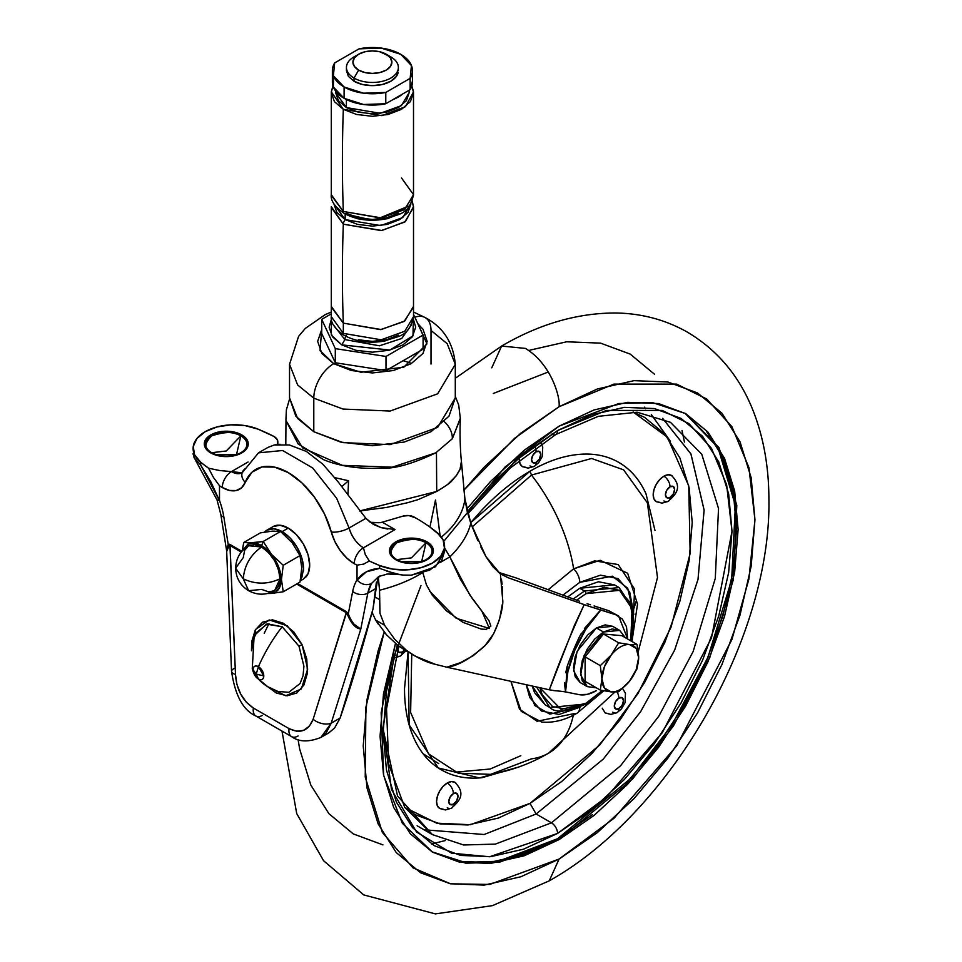<?xml version="1.0" encoding="UTF-8"?>
<svg xmlns="http://www.w3.org/2000/svg" width="962" height="962" viewBox="0 0 962 962"><rect width="100%" height="100%" fill="white"/><g stroke="black" fill="none" stroke-linecap="round" stroke-linejoin="round"><path stroke-width="1.44" d="M629.449 681.324L629.473 681.288A25.974 14.995 -60 0 1 620.298 689.429L618.662 691.762L629.473 681.288L637.024 668.915L638.66 657.575M596.428 627.933L577.104 651.298L573.641 670.803L580.194 682.551L575.216 676.827L573.472 667.688L575.216 656.541L580.194 645.069L587.638 635.028L596.428 627.933L605.206 624.879L612.662 626.322L596.428 627.933L603.463 631.998L596.428 627.933M596.308 687.818L587.229 686.615L580.675 674.867L584.138 655.362L603.463 631.998L612.253 628.944L619.696 630.387L625.276 637.65L619.696 630.387L603.463 631.998L594.684 639.093L587.229 649.134L582.263 660.605L580.507 671.753L582.263 680.892L587.229 686.615L596.308 687.818M638.66 657.683L637.024 644.432L621.825 635.666L637.024 644.432L629.473 644.552L618.662 642.796L603.463 634.018L585.1 656.866L585.1 681.349L600.3 690.115L585.1 681.349L585.1 656.866L600.3 665.632L585.1 656.866L603.463 634.018L618.662 642.796L611.11 655.158L600.3 665.632L601.935 678.823L600.3 690.115L611.11 691.882L618.662 691.762L620.298 689.429A25.974 14.995 -60 0 1 611.11 691.882L618.662 691.762M621.825 635.666L603.463 634.018L621.825 635.666M637.024 644.432L629.473 644.552L618.662 642.796L611.11 655.158A25.974 14.995 -60 0 1 620.298 647.017A25.974 14.995 -60 0 1 629.473 644.552A25.974 14.995 -60 0 1 638.66 657.623A25.974 14.995 -60 0 1 629.473 681.288L637.024 668.915M611.11 691.882A25.974 14.995 -60 0 1 601.935 678.823L600.3 690.115L611.11 691.882A25.974 14.995 120 0 0 620.298 689.429A25.974 14.995 120 0 0 629.473 681.288L636.195 669.636L638.66 657.623L636.195 648.436L629.473 644.552A25.974 14.995 120 0 0 620.298 647.017A25.974 14.995 120 0 0 611.11 655.158L600.3 665.632L601.935 678.823A25.974 14.995 -60 0 1 611.11 655.158L604.389 666.798L601.935 678.823L604.389 687.998L611.11 691.882M436.459 452.417L436.712 491.462L436.459 452.417L435.834 452.813C412.854 463.744 394.865 468.879 381.866 468.205C359.187 469.143 339.839 466.342 323.833 459.788L298.16 443.963L285.979 420.562L302.609 447.883L342.352 465.343L392.207 467.195L435.834 452.813L452.332 438.732A21.645 16.041 -141.3 0 0 444.324 421.681A21.645 16.041 38.7 0 1 452.332 438.732L460.329 418.53M460.341 418.133L452.332 438.732M447.943 484.151L455.916 476.19L460.437 468.554L461.411 461.339L459.932 469.721L456.529 475.348C449.831 482.395 454.858 480.291 436.712 491.462L359.535 510.99L386.652 507.419L407.599 502.717L418.169 499.591L436.712 491.462M455.291 396.368L458.706 405.05L460.341 418.482C460.317 421.633 459.379 434.668 460.99 456.974L461.58 462.95M289.55 399.074L286.375 409.896L285.918 419.793M334.848 477.645L348.569 480.76L347.955 494.528L348.569 480.76L341.69 486.64L348.569 480.76M584.379 628.607L599.687 611.062A82.239 47.475 -60 0 0 565.524 691.906L578.883 694.6A44.36 25.613 -60 0 0 596.428 690.656L587.253 694.372L578.883 694.6L565.524 691.906L567.905 671.584L574.819 650.18L585.702 629.449L600.913 609.932L615.74 614.742L622.354 619.083L626.502 626.791L627.705 639.057L618.602 616.017L608.693 610.678L614.117 613.804M618.602 616.017L608.693 610.678L594.095 605.94L608.693 610.678L615.74 614.742L588.864 606.24L507.972 577.681L500.384 573.869L492.917 566.75L486.014 556.721L480.76 546.837M501.406 579.124L502.14 584.199M502.38 586.592L502.513 601.863M502.308 604.389L499.518 619.54L493.638 633.778L484.62 646.127L473.16 655.723L460.389 662.662L446.825 667.195L549.338 689.802L574.362 625.48L584.199 604.629C570.43 634.884 558.802 663.275 549.338 689.802L555.543 690.812M429.942 527.092L440.055 535.377L435.497 500.012L429.942 527.092M441.378 537.024A86.556 57.912 -9.5 0 0 464.911 498.797L462.421 472.294M462.205 469.721L462.025 467.76M461.411 461.387L461.495 462.205M444.588 547.979L449.855 556.902A86.556 50.18 -23.8 0 0 470.779 523.16L467.111 511.087L464.911 498.797A86.556 57.912 170.5 0 1 446.765 532.311M421.885 573.087A86.556 40.212 168.7 0 1 379.533 590.247L378.355 577.501L379.533 590.247A86.556 40.212 -11.3 0 0 418.217 575.252M379.954 613.191L379.533 590.247L379.99 613.335L384.559 625.228L394.576 639.081L406.421 650.288C417.027 657.84 426.647 662.505 435.281 664.309L446.825 667.195C457.84 666.065 470.923 658.501 486.087 644.504C497.294 633.273 503.992 606.144 502.645 599.518L500.384 573.869L486.014 556.721L470.779 523.16A86.556 50.18 156.2 0 1 449.855 556.902L469.889 595.069L481.77 610.942L489.442 628.475L456.12 618.229L429.701 591.221M477.837 540.692L470.779 523.16L464.911 498.797L463.888 489.165M563.203 691.522L565.524 691.906L564.429 682.852M565.716 672.739L566.871 667.965C565.993 667.868 578.715 636.555 581.409 633.441M553.282 690.512L560.99 691.281M561.279 691.305L565.391 691.882L567.291 666.401M580.976 634.198L600.913 609.932M444.3 547.474L449.855 556.902L440.307 562.409L449.855 556.902L460.305 579.172L472.462 598.785L488.924 620.538L490.873 626.142L486.195 629.352L481.144 629.064L462.854 622.282L446.464 610.858L432.142 594.985L426.419 584.824L422.799 572.522M462.722 475.901L461.628 463.48M379.281 599.446L375.06 597.005L379.281 599.446M372.102 612.385L375.661 620.081L384.559 625.228L375.661 620.081L386.7 635.004L397.823 645.334L413.816 655.362M435.281 664.309L415.055 656.072L406.421 650.3L394.576 639.081L384.559 625.228M498.388 572.294L507.972 577.681L500.384 573.869M549.338 689.802L446.825 667.195M587.06 603.727L590.464 604.773M579.533 601.238L516.305 578.006L498.941 572.462L507.972 577.681L584.199 604.629M592.941 607.503L598.172 609.042M375.661 620.081L378.463 624.422M384.74 632.755L385.846 634.042M399.47 646.572L408.056 652.044L404.521 688.551C404.521 707.767 407.696 724.422 414.069 738.491C420.442 752.573 429.509 763.01 441.269 769.804C453.042 776.599 466.618 779.232 481.986 777.705L518.314 767.147M403.174 360.678L411.592 363.408M398.232 69.048L396.392 76.383L390.764 81.241L382.347 84.5L372.402 85.642L362.47 84.5L354.04 81.241L354.04 78.066L358.634 70.118A19.48 11.243 180 0 1 358.634 54.209A19.48 11.243 180 0 1 386.171 54.209A19.48 11.243 180 0 1 386.171 70.118A19.48 11.243 180 0 1 358.634 70.118L354.04 78.066A25.974 14.995 0 0 0 390.764 78.066A25.974 14.995 0 0 0 390.764 56.866L379.858 51.78L372.402 50.914L364.947 51.78L358.634 54.209L354.413 57.864L352.922 62.157L354.413 66.462L358.634 70.118L364.947 72.547L372.402 73.413L379.858 72.547L386.171 70.118L390.404 66.462L391.883 62.157L390.404 57.864L386.171 54.209L390.764 56.866A25.974 14.995 180 0 1 398.136 69.48A25.974 14.995 180 0 1 380.699 81.674A25.974 14.995 180 0 1 354.04 78.066L354.04 81.241A25.974 14.995 0 0 0 380.699 84.848A25.974 14.995 0 0 0 398.136 72.655M332.371 82.071A40.031 23.112 0 0 0 344.095 98.292L344.095 86.989A40.031 23.112 180 0 1 332.371 70.755A40.031 23.112 180 0 1 334.668 62.927L359.03 48.858A40.031 23.112 180 0 1 412.397 69.577A40.031 23.112 180 0 1 410.137 78.367L385.774 92.436A40.031 23.112 180 0 1 344.095 86.989L344.095 98.292L363.576 104.497L385.774 103.74L393.097 99.519A36.784 21.236 0 0 0 402.825 93.903A36.784 21.236 180 0 1 393.097 99.519L402.825 93.903L385.774 103.74L385.774 92.436L385.774 103.74A40.031 23.112 0 0 1 344.095 98.292L333.357 87.049L333.586 76.287M333.525 325.072L344.865 339.574L341.799 344.877L331.301 335.017L331.469 319.083L329.124 327.2L332.419 336.76L341.799 344.877L344.865 339.574L379.461 345.791L401.731 338.468L411.279 325.072L401.731 338.468L379.461 345.791L344.865 339.574A4.329 2.501 -60 0 1 345.911 336.291A4.329 2.501 120 0 0 344.865 339.574L333.525 325.072M413.504 206.686L405.447 221.537L381.854 230.507L343.326 224.194A1414.477 816.654 120 0 0 343.326 323.136L381.192 329.545L404.774 320.983L413.516 306.349L413.516 316.606L404.774 331.241L381.192 339.79L343.326 333.381A4.329 2.501 120 0 0 344.228 335.365A4.329 2.501 -60 0 1 343.326 333.381L381.192 339.79L404.774 331.241L413.516 316.606C408.658 337.698 398.845 335.437 384.92 340.993C369.697 343.602 356.132 341.738 344.228 335.365C334.776 328.751 330.459 322.498 331.289 316.606L343.326 333.381L343.326 323.136L343.326 333.381L331.289 316.606L331.289 306.349L343.326 323.136L380.543 329.617L404.1 321.476L413.504 307.07L413.516 206.902M331.289 207.407L343.326 224.194A4.329 2.501 -60 0 1 345.346 219.697A4.329 2.501 120 0 0 343.326 224.194L381.192 230.591L404.774 222.042L413.516 207.407L412.277 201.046M408.357 206.205L373.749 220.442L345.166 213.937L357.66 218.759L372.402 220.454L387.145 218.759L399.639 213.937M345.166 213.973L345.166 219.601L380.639 225.601L402.729 217.58L410.918 203.872L407.996 212.386L399.639 219.601L387.145 224.423L372.402 226.106L357.66 224.423L345.166 219.601L345.166 213.973M401.479 177.898L413.516 194.685L404.774 209.319L381.192 217.869L343.326 211.472A4.329 2.501 120 0 0 344.228 213.456A4.329 2.501 -60 0 1 343.326 211.472L380.567 217.953L404.124 209.788L413.504 195.382L413.504 91.967M411.868 85.907L413.504 91.859L405.423 106.698L381.842 115.656L343.326 109.343A1506.829 869.973 120 0 0 343.326 211.472A1506.829 869.973 -60 0 1 343.326 109.343L334.415 101.635L331.289 92.556L332.948 85.871L331.301 91.859L343.326 109.343L356.674 114.49L372.402 116.294L388.143 114.49L401.479 109.343L410.389 101.635L413.516 92.556L411.88 85.895M335.618 91.101L335.618 92.556L346.392 107.576L346.392 99.531L346.392 107.576L380.267 113.3L401.37 105.652L409.187 92.556L409.187 90.224M431.012 364.045L431.012 330.471L447.198 343.687L455.291 364.309L437.662 393.807L390.127 411.051L343.025 409.054L313.792 398.148L313.792 431.722L343.025 442.628L390.127 444.624L437.662 427.381L455.291 397.883L448.977 416.197L431.012 431.722L404.124 442.087L372.402 445.731L340.68 442.087L313.792 431.722L313.792 398.148L343.025 409.054L390.127 411.051L437.662 393.807L455.291 364.309L455.291 397.883M417.821 323.689L426.972 343.879L403.751 367.256L360.93 372.246L333.694 363.684A28.126 16.246 120 0 0 313.792 398.148A28.126 16.246 -60 0 1 333.694 363.684L321.825 353.439L317.652 341.342L321.825 329.244M455.291 364.309C453.33 342.785 443.302 327.212 425.18 317.592A28.126 16.246 120 0 0 414.826 317.244A28.126 16.246 -60 0 1 425.18 317.592A28.126 16.246 -60 0 1 431.012 330.471M289.526 397.883L295.827 416.197L313.792 431.722L297.619 418.506L289.526 397.883L289.526 364.309L297.619 384.932L313.792 398.148L297.619 384.932L289.526 364.309L298.605 336.315L305.279 328.427L325.06 314.718L331.289 312.001M417.809 323.665L422.991 329.244L427.152 341.342L422.991 353.439L411.123 363.684L393.362 370.538L372.402 372.943L351.455 370.538L333.694 363.684L320.045 350.577L321.717 329.389M321.717 333.501L335.293 362.758L385.99 370.598L423.088 349.182L423.088 335.041L385.99 356.469L335.293 348.629L335.293 362.758L385.99 370.598L385.99 356.469L385.99 370.598L423.088 349.182L423.088 335.041L413.516 314.418L423.088 335.041L385.99 356.469L335.293 348.629L321.717 319.36L331.289 313.84L321.717 319.36L321.717 333.501L321.717 319.36L335.293 348.629L335.293 362.758L321.717 333.501M413.335 319.083L415.68 327.2L412.385 336.76L403.006 344.877L388.973 350.288L372.402 352.188L355.844 350.288L341.799 344.877L389.875 350.06L413.011 335.846L413.299 319.035M335.618 92.556L338.42 100.685L346.392 107.576L358.321 112.181L372.402 113.793L386.483 112.181L398.412 107.576L406.397 100.685L409.187 92.556M331.301 91.967L331.301 195.382L343.326 211.472L331.289 194.685C330.459 200.577 334.776 206.842 344.228 213.456A4.329 2.501 -60 0 0 346.392 213.239L358.321 217.845L372.402 219.456L386.483 217.845L398.412 213.239M333.886 203.872L345.166 219.601L336.82 212.386L333.886 203.788M331.301 206.902L331.301 307.07L343.326 323.136A1414.477 816.654 -60 0 1 343.326 224.194L331.301 206.686M346.392 335.149A4.329 2.501 -60 0 1 344.228 335.365M358.321 339.754L372.402 341.378L386.483 339.754L398.412 335.149M412.433 81.133L410.137 89.67L402.825 93.903L410.137 89.67L410.137 78.367L410.137 89.67A40.031 23.112 0 0 0 412.397 80.88M334.668 62.927L333.357 75.745L344.095 86.989L363.576 93.194L385.774 92.436L410.137 78.367L411.447 65.548L400.709 54.305L381.229 48.1L359.03 48.858L334.668 62.927M354.04 81.241L348.412 76.383L346.44 70.647L346.44 67.46M358.634 54.209L354.04 56.866A25.974 14.995 0 0 0 354.04 78.066A25.974 14.995 180 0 1 346.669 65.452M536.135 462.373A6.494 3.752 -60 0 1 531.541 459.728A6.494 3.752 -60 0 1 536.135 451.767A8.658 5.002 -120 0 0 535.317 447.775A8.658 5.002 60 0 1 536.135 451.767L539.381 451.455L540.728 454.425L539.381 458.946L536.135 462.373L532.888 462.698L531.541 459.728L532.888 455.194L536.135 451.767A6.494 3.752 -60 0 1 540.728 454.425A6.494 3.752 -60 0 1 536.135 462.373A8.658 5.002 60 0 1 534.343 466.342A8.658 5.002 -120 0 0 536.135 462.373M519.769 455.856A15.151 8.742 120 0 0 521.488 465.957M404.533 649.987L402.248 651.995A8.658 5.002 60 0 1 400.457 655.964A8.658 5.002 -120 0 0 402.248 651.995A6.494 3.752 -60 0 1 397.691 649.927M443.169 809.174L439.694 808.501L437.373 805.831L436.556 801.562L437.373 796.368L439.694 791.004L443.169 786.327L447.27 783.02A8.658 5.002 60 0 1 453.391 793.614A6.494 3.752 -60 0 1 457.984 796.271A6.494 3.752 -60 0 1 453.391 804.22L450.144 804.545L448.797 801.562L450.144 797.041L453.391 793.614L456.637 793.289L457.984 796.271L456.637 800.793L453.391 804.22A8.658 5.002 60 0 1 451.599 808.176A8.658 5.002 -120 0 0 453.391 804.22A6.494 3.752 -60 0 1 448.797 801.562A6.494 3.752 -60 0 1 453.391 793.614A8.658 5.002 -120 0 0 447.27 783.02A15.151 8.742 120 0 0 437.674 795.43A15.151 8.742 120 0 0 438.744 807.791M618.879 708.669A6.494 3.752 -60 0 1 614.297 706.024A6.494 3.752 -60 0 1 618.879 698.063A8.658 5.002 -120 0 0 617.039 691.955A8.658 5.002 60 0 1 618.879 698.063L622.125 697.751L623.472 700.721L622.125 705.242L618.879 708.669L615.632 708.994L614.297 706.024L615.632 701.49L618.879 698.063A6.494 3.752 -60 0 1 623.472 700.721A6.494 3.752 -60 0 1 618.879 708.669A8.658 5.002 60 0 1 617.087 712.638A8.658 5.002 -120 0 0 618.879 708.669M659.8 502.356L656.324 501.683L654.004 499.013L653.186 494.745L654.004 489.55L656.324 484.187L659.8 479.509L663.9 476.202A8.658 5.002 60 0 1 670.021 486.796A6.494 3.752 -60 0 1 674.615 489.454A6.494 3.752 -60 0 1 670.021 497.402L666.774 497.715L665.427 494.745L666.774 490.223L670.021 486.796L673.268 486.471L674.615 489.454L673.268 493.975L670.021 497.402A8.658 5.002 60 0 1 668.229 501.358A8.658 5.002 -120 0 0 670.021 497.402A6.494 3.752 -60 0 1 665.427 494.745A6.494 3.752 -60 0 1 670.021 486.796A8.658 5.002 -120 0 0 663.9 476.202A15.151 8.742 120 0 0 654.304 488.612A15.151 8.742 120 0 0 655.375 500.974M420.983 585.533L394.107 656.012L383.165 727.969L391.498 789.561L416.546 831.986L451.587 853.186L489.598 856.757L557.563 833.429L606.397 797.173L662.229 732.719L711.483 637.926L731.998 531.289L726.635 484.8L711.483 448.34L688.984 423.677L662.229 410.425L606.397 410.425L557.563 430.567A8.658 5.002 60 0 1 555.759 434.535A8.658 5.002 -120 0 0 557.563 430.567L515.5 460.798L467.304 511.736L490.8 484.439L523.52 454.088L557.563 430.567L591.594 414.79L624.314 407.359L654.473 408.561L680.904 418.35L702.597 436.351L718.722 461.868L728.655 493.927L731.998 531.289L728.655 572.522L718.722 616.041L702.597 660.172L680.904 703.222L654.473 743.53L624.314 779.557L591.594 809.908L557.563 833.429A8.658 5.002 -120 0 0 551.442 822.823L495.334 844.107L463.624 844.985L432.419 834.619L397.546 796.043L383.141 729.124M584.487 591.005L573.304 598.953L584.487 591.005L579.749 588.263L567.76 596.909L579.749 588.263L584.487 591.005L619.119 587.578L584.487 591.005A2.164 1.251 60 0 1 586.014 593.662A2.164 1.251 -120 0 0 584.487 591.005M536.628 687.096L549.867 707.515L536.628 687.096M585.569 704.196A2.164 1.251 -120 0 0 586.014 703.21L561.171 709.439L539.886 687.794L542.195 694.696L552.477 706.529L567.869 709.523L586.014 703.21L602.26 690.524L586.014 703.21A2.164 1.251 60 0 1 585.569 704.196A2.164 1.251 60 0 1 584.487 704.088L549.867 707.515C555.314 713.203 567.219 712.096 585.569 704.196L602.801 690.632M576.623 600.168L586.014 593.662L576.611 600.168M662.565 418.326L690.896 453.848L704.1 509.932L698.039 579.292L674.687 650.011L640.644 711.652L603.234 759.15L536.135 813.996L530.014 803.39L599.627 745.081L637.986 693.53L671.079 627.116L690.151 553.427L688.744 485.93L667.375 437.181L633.116 411.989L644.708 417.448L664.874 434.175L679.869 457.9L689.105 487.71L692.219 522.45L689.105 560.786L679.869 601.25L664.874 642.291L644.708 682.323L620.129 719.804L592.087 753.294L561.664 781.529L530.014 803.39L536.135 813.996L603.186 759.186L640.596 711.736L674.627 650.156L698.003 579.473L704.112 510.137L690.969 454.004L662.698 418.422M633.681 609.042L636.267 601.022M638.263 651.599L657.503 577.501L647.378 502.849L623.592 469.841L591.606 458.477L531.481 475.048L530.014 471.188C546.656 461.58 562.662 456.012 578.042 454.485C593.422 452.97 606.986 455.603 618.758 462.397C630.519 469.191 639.586 479.629 645.959 493.698L654.978 530.435M423.136 753.751L438.744 763.587M431.481 843.999L445.226 840.572M491.762 367.845L501.623 346.043C539.357 324.014 577.296 312.999 615.439 312.999C641.245 313.323 665.127 319.637 687.084 331.962C718.313 350.481 740.656 377.597 754.136 413.323C763.84 439.189 768.758 467.484 768.891 498.208C771.789 636.531 670.346 813.13 549.23 880.843L559.09 859.054L489.706 884.439L450.613 883.825L412.914 867.808L382.323 832.358L365.223 777.068L365.909 707.118L384.175 632.082L378.138 650.805L366.991 699.675L363.227 745.971L366.991 787.914L378.138 823.905L396.236 852.56L420.586 872.762L450.276 883.753L484.139 885.112L520.875 876.767L559.09 859.054L597.306 832.647L634.042 798.556L667.905 758.104L697.582 712.842L721.945 664.514L740.043 614.958L751.19 566.101L754.954 519.805L751.19 477.849L740.043 441.859L721.945 413.203L697.582 393.001L667.905 382.01L634.042 380.651L597.306 388.997L559.09 406.722C560.437 396.128 550.336 363.323 525.42 348.412L501.623 346.043L525.42 348.412C550.336 363.323 560.437 396.128 559.09 406.722L520.875 433.128L484.139 467.207L463.973 490.079L514.742 438.191L559.09 406.722L613.936 384.103L676.611 384.103L706.661 398.977L731.914 426.671L748.929 467.604L754.954 519.805L748.929 578.956L731.914 639.538L676.611 745.971L613.936 818.337L559.09 859.054L549.23 880.843L492.484 905.627L435.401 913.9L363.756 894.925L323.557 860.701L296.717 813.575L281.986 731.072M443.722 541.39L505.098 466.943L559.09 426.154L618.77 403.523L652.489 402.585L685.678 413.612L719.011 447.619L736.808 505.29L733.357 579.641L709.836 657.383L673.412 725.973L632.587 778.955L559.09 839.61L557.563 838.732L630.856 778.294L671.584 725.552L707.984 657.25L731.649 579.737L735.389 505.423L717.953 447.546L684.92 413.179M467.821 513.768L510.233 468.049L555.759 434.535L598.328 416.33L637.157 412.229L670.454 422.318L701.791 454.28L718.53 508.501L715.283 578.402L693.157 651.502L658.922 715.993L620.538 765.8L551.442 822.823L536.135 813.996L551.442 822.823L495.334 844.107L463.624 844.985L432.419 834.619L404.713 807.31L388.72 764.225L386.532 708.766L398.809 646.079M530.014 471.188L470.622 522.727L481.986 509.944C497.366 493.71 513.371 480.796 530.014 471.188L531.481 475.048L472.162 526.923L531.481 475.048A129.846 74.964 60 0 1 573.629 568.831A129.846 74.964 -120 0 0 531.481 475.048L591.606 458.477L623.592 469.841L647.378 502.849M614.91 692.051L548.556 753.186C530.495 763.684 511.183 770.742 490.62 774.362L458.116 773.135L428.511 753.835L410.63 712.469L411.736 654.16L410.63 712.469L428.511 753.835L458.116 773.135L490.62 774.362L531.481 758.838A129.846 74.964 60 0 0 548.689 753.102A129.846 74.964 -120 0 0 572.811 717.46M526.238 684.824L529.785 697.558L541.51 711.05L559.054 714.453L579.749 707.262A12.987 7.492 60 0 1 577.092 713.179A12.987 7.492 60 0 1 573.629 713.72L537.109 721.272L519.468 709.126L510.99 681.493L521.224 711.363L541.762 722.077C553.511 723.051 565.271 720.093 577.056 713.203A12.987 7.492 -120 0 0 579.749 707.262L549.855 714.117L534.872 705.579L526.25 684.836M548.28 589.646L573.629 568.831L548.28 589.646M562.974 595.129L579.749 582.359A12.987 7.492 -120 0 0 573.629 568.831A12.987 7.492 60 0 1 579.749 582.359L562.962 595.129M532.299 686.159L545.117 704.785L534.511 692.568L532.287 686.159M630.759 640.812L633.453 621.043L629.845 602.164L619.564 590.331L604.172 587.349L586.014 593.662L619.552 590.331L632.07 608.705L630.759 640.812M614.369 584.836L579.749 588.263L598.484 581.757L614.369 584.836L619.119 587.578L632.888 608.357L631.168 641.053M579.749 707.262L580.459 706.842L579.749 707.262M633.826 614.417L629.713 592.063L617.989 578.571L600.444 575.168L579.749 582.359L612.421 576.178L627.705 588.251L633.826 614.417M631.962 641.51L637.529 604.088L627.669 573.28L600.192 560.305L573.629 568.831L594.624 560.882L618.145 564.526L634.631 589.165L632.611 631.914M573.316 715.235A129.846 74.964 60 0 1 548.689 753.102M404.81 807.455L415.319 814.754L439.899 823.857L467.941 824.975L498.376 818.061L530.014 803.39L470.262 824.723L436.664 823.159L404.798 807.443M672.426 476.154A15.151 8.742 120 0 0 663.9 476.202L668.001 474.771L671.476 475.444C684.018 488.119 674.109 495.514 668.229 501.358A8.658 5.002 60 0 1 663.9 500.937M525.913 467.328L522.438 466.654L520.117 463.985L519.3 459.728M455.796 782.972A15.151 8.742 120 0 0 447.27 783.02L451.37 781.589L454.846 782.262C467.376 794.937 457.467 802.332 451.599 808.176A8.658 5.002 60 0 1 447.27 807.755M608.657 713.624L605.182 712.95L602.236 708.2M425.168 829.845L484.126 834.511L536.135 813.996L484.126 834.511L425.168 829.845M458.092 861.315L489.045 862.553L522.631 854.929L557.563 838.732L592.484 814.598M626.07 783.441L657.022 746.464L684.15 705.086L706.421 660.906L722.967 615.62L733.152 570.947L736.591 528.631L733.152 490.295L722.967 457.395L706.421 431.204M670.454 422.318L701.791 454.28L718.53 508.501L715.283 578.402L693.157 651.502L658.922 715.993L620.538 765.8L551.442 822.823A8.658 5.002 60 0 1 557.563 833.429L523.52 849.206L490.8 856.637L460.642 855.434L434.211 845.646L412.518 827.645L396.392 802.128L386.471 770.069L383.116 732.707L386.471 691.486L397.306 644.937M466.69 509.151L490.572 481.445L524.158 450.288L559.09 426.154L594.011 409.956L627.597 402.332L658.549 403.571L685.69 413.612L707.948 432.082L724.494 458.273L734.679 491.173L738.119 529.521L734.679 571.837L724.494 616.498L707.948 661.796L685.69 705.976L658.549 747.342L627.597 784.319L594.011 815.475L559.09 839.61L499.41 862.241L465.692 863.179L432.491 852.152L402.344 823.28L383.682 775.528L381.156 712.746L395.466 643.446L383.489 693.927L380.05 736.243L383.489 774.59L393.686 807.491L410.233 833.681L432.491 852.152L459.62 862.205L490.572 863.431L524.158 855.807L559.09 839.61L557.563 838.732L498.28 861.291L464.778 862.373L431.734 851.707M684.427 442.051L682.022 430.435M382.948 844.889L353.258 833.898L328.908 813.684L310.798 785.04L299.663 749.037L298.076 739.525M529.966 350.132L566.714 341.787L600.577 343.133L630.254 354.124L654.617 374.338M518.193 767.195L479.425 777.921L438.347 767.989L409.151 724.879L408.104 652.068M455.062 772.185L490.187 769.011L520.839 755.711M555.759 434.535A8.658 5.002 60 0 1 551.539 434.163M493.29 393.47L548.304 371.981M644.516 407.179L645.622 408.79M404.533 649.963A6.494 3.752 -60 0 1 402.248 651.995L399.002 652.32L397.655 649.35M605.182 712.95L610.894 714.417L617.087 712.638A8.658 5.002 60 0 1 612.758 712.205M395.562 657.647L400.457 655.964A8.658 5.002 60 0 1 396.128 655.531M522.438 466.654L528.138 468.121L534.343 466.342A8.658 5.002 60 0 1 530.014 465.909M279.978 578.811C267.737 584.535 255.495 584.535 243.254 578.811L248.629 590.704L243.254 578.811C244.42 565.355 250.541 554.749 261.616 547.005L248.629 545.719L254.593 544.564L261.616 547.005C250.541 554.749 244.42 565.355 243.254 578.811L235.654 568.205L243.254 578.811C255.495 584.535 267.737 584.535 279.978 578.811C278.812 565.355 272.691 554.749 261.616 547.005L268.651 552.681L274.603 560.714L278.583 569.889L279.978 578.811L278.583 586.123L274.603 590.704L279.978 578.811M253.078 669.756L256.241 674.109L258.429 666.666C255.207 665.199 253.415 666.221 253.078 669.756A7.564 4.365 60 0 1 258.429 666.666L256.241 674.109L258.429 679.028C261.664 680.495 263.444 679.473 263.78 675.937L256.241 674.109L263.78 675.937L258.429 666.666A7.564 4.365 60 0 1 263.78 675.937A7.564 4.365 60 0 1 258.429 679.028A110.173 63.612 120 0 0 267.857 686.76A110.173 63.612 -60 0 1 258.429 679.028A7.564 4.365 60 0 1 253.078 669.756L258.429 679.028L253.078 669.756M426.01 542.784A20.623 11.905 180 0 1 422.643 561.195A20.623 11.905 180 0 1 403.126 562.097A20.623 11.905 180 0 1 396.849 559.619A2.164 1.251 120 0 0 395.875 559.776A21.982 12.698 0 0 0 426.972 559.776A21.982 12.698 0 0 0 426.972 541.834A2.164 1.251 120 0 0 426.01 542.784L411.423 557.876L396.849 559.619C389.129 556.12 389.129 550.505 396.849 542.784C410.221 538.323 419.937 538.323 426.01 542.784L421.657 561.543L401.202 561.543L396.849 559.619L411.423 557.876L426.01 542.784A2.164 1.251 -60 0 1 426.972 541.834L419.841 539.081L411.423 538.119L403.006 539.081L395.875 541.834L391.113 545.947L389.442 550.805L391.113 555.663L395.875 559.776L403.006 562.529L411.423 563.504L419.841 562.529L426.972 559.776L431.734 555.663L433.405 550.805L431.734 545.947L426.972 541.834A21.982 12.698 0 0 0 395.875 541.834A21.982 12.698 0 0 0 395.875 559.776A2.164 1.251 -60 0 1 396.849 559.619A20.623 11.905 180 0 1 396.849 542.784A20.623 11.905 180 0 1 426.01 542.784M240.849 435.882A20.623 11.905 180 0 1 237.482 454.292A20.623 11.905 180 0 1 217.977 455.206A20.623 11.905 180 0 1 211.688 452.717A2.164 1.251 120 0 0 210.726 452.886A21.982 12.698 0 0 0 241.823 452.886A21.982 12.698 0 0 0 241.823 434.932A2.164 1.251 120 0 0 240.849 435.882L226.274 450.974L211.688 452.717C203.968 449.218 203.968 443.614 211.688 435.882C225.072 431.433 234.788 431.433 240.849 435.882L236.496 454.641L216.041 454.641L211.688 452.717L226.274 450.974L240.849 435.882A2.164 1.251 -60 0 1 241.823 434.932L234.68 432.178L226.274 431.216L217.857 432.178L210.726 434.932L205.964 439.057L204.281 443.903L205.964 448.761L210.726 452.886L217.857 455.639L226.274 456.601L234.68 455.639L241.823 452.886L246.585 448.761L248.256 443.903L246.585 439.057L241.823 434.932A21.982 12.698 0 0 0 210.726 434.932A21.982 12.698 0 0 0 210.726 452.886A2.164 1.251 -60 0 1 211.688 452.717A20.623 11.905 180 0 1 211.688 435.882A20.623 11.905 180 0 1 240.849 435.882M300 582.046L301.767 567.82L299.976 555.603L292.027 542.592L280.519 531.493L292.027 542.592L299.976 555.603L301.767 567.82L300.962 576.972M267.472 593.506L271.128 593.458A27.682 15.981 60 0 0 281.193 579.389A27.682 15.981 60 0 0 270.947 553.727A27.682 15.981 60 0 0 261.616 545.61L254.124 543.001L247.775 544.239L243.218 549.891M248.521 543.013L263.215 541.486L280.519 531.493L263.215 541.486L271.488 554.377L283.237 565.271L299.976 555.603L283.237 565.271L281.457 579.545L283.237 591.774L271.524 593.434L283.237 591.774L281.457 579.545L283.237 565.271L271.488 554.377L263.215 541.486L261.616 545.61L263.215 541.486L251.719 542.989L243.759 542.472L242.34 550.817M261.616 589.417L248.629 590.704C257.287 595.322 265.933 595.322 274.603 590.704L268.651 591.858L261.616 589.417M235.654 568.205L243.254 557.611L244.649 550.3L248.629 545.719C240.296 550.913 235.967 558.405 235.654 568.205C235.979 578.018 240.296 585.521 248.629 590.704M305.315 577.657A30.291 17.496 -120 0 0 307.455 552.922A30.291 17.496 -120 0 0 288.263 528.09L282.119 531.637A30.291 17.496 60 0 1 303.439 571.151M299.002 646.223L282.179 626.743A110.173 63.612 120 0 0 258.429 666.666A110.173 63.612 -60 0 1 282.179 626.743L299.002 646.223L302.08 644.648L299.002 646.223L303.92 666.245L303.078 675.637L300.06 683.537L288.756 692.315L277.826 691.413L267.845 686.76A110.173 63.612 -60 0 0 273.869 689.538L277.802 691.401M267.58 686.603L276.25 692.977L287.073 695.803L296.765 693.001L303.908 685.052L307.419 673.135L306.77 658.982L302.08 644.648L307.66 669.131L301.31 688.936L285.75 695.754L267.592 686.603M219.492 485.726A34.62 19.986 -120 0 0 222.27 487.518A12.987 7.492 -60 0 1 231.445 471.608L219.697 470.538L208.574 468.217L213.444 477.441L219.492 485.726L219.492 500.468A64.923 37.482 60 0 1 223.845 517.087L228.234 544.528L230.002 544.468L241.883 551.322L230.002 544.468L229.942 545.514L241.282 552.056L229.942 545.514L229.004 545.899L226.695 551.503L228.234 544.528L223.845 517.087A10.822 4.87 170.9 0 1 220.803 514.357A10.822 4.87 -9.1 0 0 223.845 517.087A64.923 37.482 -120 0 0 219.492 500.468L219.492 485.726L213.444 477.441L208.574 468.217L200.709 462.253L194.565 454.761L193.254 446.512L196.933 438.504L205.159 431.722L216.919 426.972L230.784 424.843L245.07 425.601L258.044 429.148L274.026 436.483L277.333 439.73L277.477 443.506A12.987 7.492 180 0 0 277.826 441.738A12.987 7.492 180 0 0 274.026 436.483A12.987 7.492 180 0 0 273.376 436.135A195.418 112.831 180 0 0 258.044 429.148A41.113 23.737 180 0 0 217.099 426.924A41.113 23.737 180 0 0 193.29 446.284A41.113 23.737 180 0 0 200.709 462.253L200.709 465.067L211.027 482.142L219.432 500.613L217.003 499.831L219.432 500.613L200.709 465.067L200.709 462.253A195.418 112.831 180 0 0 208.574 468.217L219.697 470.538L231.445 471.608L248.088 462.013L231.445 471.608A12.987 7.492 120 0 0 222.27 487.518A34.62 19.986 60 0 1 219.492 485.726M380.134 575.697L377.741 578.499L372.991 609.03L340.127 718.025L331.193 723.196L360.786 629.088L353.066 624.458L346.476 612.794L296.657 584.03L346.476 612.794L346.524 611.736L297.595 583.489L346.524 611.736L348.292 613.852L352.681 591.462A64.923 37.482 60 0 1 357.034 579.882L357.034 565.139A34.62 19.986 60 0 1 354.257 563.72L346.933 558.188L340.271 550.589L334.908 541.582L331.301 532.022A34.62 19.986 -120 0 0 354.257 563.72A12.987 7.492 -60 0 1 363.444 547.811A21.645 12.494 60 0 1 349.098 528.006A12.987 4.425 164.8 0 1 331.301 532.022L324.555 514.105L314.478 497.234L301.996 482.972L288.263 472.607L274.531 467.111L262.049 466.967L251.972 472.198L241.618 487.734L236.255 490.524L229.593 490.452L222.27 487.518A34.62 19.986 -120 0 0 245.226 482.335A64.923 37.482 60 0 1 288.263 472.607A64.923 37.482 60 0 1 331.301 532.022A12.987 4.425 -15.2 0 0 349.098 528.006L365.885 518.314L338.155 481.914L322.979 464.321L306.433 451.467L289.225 444.937M444.588 551.394L441.63 560.702L429.629 570.177L411.231 575.18L435.485 566.762L444.588 551.863L444.588 546.212M346.524 611.736L313.143 719.263L309.307 726.226L303.535 730.374L296.512 731.228L289.057 728.631L253.379 708.032L246.38 702.284L240.68 694.071L236.917 684.403L235.486 674.422L230.002 544.468M251.503 650.649L255.519 629.533L269.216 619.937L287.193 625.769L302.08 644.648L293.855 632.01L283.441 623.292L272.474 619.829L262.614 622.149L255.327 629.869L251.671 641.834L251.479 650.781M403.03 516.113L408.91 515.572L415.861 518.025A195.418 112.831 180 0 1 436.988 532.467A195.418 112.831 0 0 0 415.861 518.025A195.418 112.831 180 0 0 414.237 517.099A9.74 5.628 180 0 0 403.03 516.113L382.251 522.186L403.03 516.113M392.28 529.509L395.033 529.569L363.444 547.811L365.295 554.605L369.324 561.026L363.588 564.129L369.324 561.026A195.418 112.831 180 0 0 379.653 565.56L379.653 568.386L379.653 565.56A41.113 23.737 180 0 0 444.384 548.52A41.113 23.737 180 0 0 436.988 532.467L443.133 539.947L444.444 548.196L440.764 556.204L432.539 562.998L420.779 567.748L406.914 569.865L392.616 569.107L379.653 565.56L369.324 561.026L365.295 554.605L363.444 547.811L395.033 529.569L382.251 522.186L395.033 529.569L381.012 527.609L387.818 529.076M346.476 612.794L313.143 719.263A12.987 7.431 18.4 0 0 331.193 723.196L360.786 629.088L367.833 593.145L375.637 588.636L367.833 593.145L371.404 583.573C366.438 585.75 361.664 584.583 357.094 580.086L366.39 571.825L379.653 568.386L394.769 573.568L402.97 575.06L411.231 575.18M320.851 737.469L331.193 723.196L340.127 718.025L334.572 728.054L340.127 718.025C350.517 687.95 361.471 651.611 372.991 609.03L376.395 582.142M229.461 544.239L229.641 545.37L229.461 544.239M265.079 531.553A30.291 17.496 60 0 1 282.119 531.637L273.93 528.787L266.979 530.134L273.112 526.587L280.062 525.24L288.263 528.09L296.464 534.704L303.415 544.083L308.056 554.785L309.692 565.199L308.056 573.725L303.415 579.064L300.24 580.892M386.82 574.073L389.201 573.893M390.307 573.869L391.51 573.869M242.063 472.799L231.445 471.608A21.645 12.494 60 0 0 242.063 472.799M242.28 472.366A12.987 9.632 21.5 0 0 245.226 482.335A12.987 9.632 -158.5 0 1 242.28 472.378A12.987 9.632 -158.5 0 1 245.791 468.374L258.489 452.849L282.66 450.505L312.65 467.953L336.652 498.28L349.098 528.006L365.885 518.314L370.105 522.15L381.012 527.609L373.4 524.398L365.885 518.314L338.155 481.914L322.979 464.321L306.433 451.467L289.406 444.961L274.206 445.009L267.941 447.402L258.489 452.849L242.268 472.691M280.074 444.24L274.206 445.009L267.821 447.462M379.978 568.518L379.653 568.386C369.48 569.071 361.965 572.979 357.094 580.086C361.664 584.583 366.438 585.75 371.404 583.573A54.1 31.241 60 0 0 367.833 593.145A10.822 7.371 11.1 0 1 352.681 591.462L348.292 613.852C351.515 622.198 355.675 627.272 360.786 629.088L367.833 593.145A10.822 7.371 -168.9 0 1 352.681 591.462A64.923 37.482 -120 0 1 357.034 579.882L357.034 565.139L363.588 564.129L357.034 565.139A34.62 19.986 -120 0 1 354.257 563.72A12.987 7.492 120 0 1 363.444 547.811C356.601 543.446 351.815 536.844 349.098 528.006L336.652 498.28L312.65 467.953L282.66 450.505L258.489 452.849M371.729 522.715L380.315 522.679L370.298 522.306M229.942 545.514L235.486 674.422A12.987 4.485 178.9 0 1 231.541 671.296A12.987 4.485 -1.1 0 0 235.486 674.422C236.472 689.405 242.436 700.601 253.379 708.032A12.987 7.492 120 0 0 255.868 715.993A12.987 7.492 -60 0 1 253.379 708.032L289.057 728.631A12.987 7.492 120 0 0 291.558 736.591A12.987 7.492 -60 0 1 289.057 728.631C300.312 734.03 308.345 730.916 313.143 719.263A12.987 7.431 -161.6 0 0 331.193 723.196L326.202 732.9L320.779 737.505M235.269 668.049A12.987 4.485 178.9 0 0 231.541 671.296C235.089 695.442 243.206 710.353 255.904 716.017L291.594 736.615C298.845 742.015 308.61 742.291 320.887 737.445L328.836 732.852L334.572 728.054L328.547 733.02M255.351 634.595L266.462 624.122L282.179 626.743L267.4 623.881L256.337 632.647L254.004 638.287L252.26 668.698L253.523 672.739M378.258 577.645L377.741 578.499M193.109 448.508L194.035 457.684L200.709 465.067M382.251 522.186L380.315 522.679M298.088 735.966A12.987 7.492 -60 0 1 291.558 736.591M262.398 715.367A12.987 7.492 -60 0 1 255.868 715.993M226.551 550.3L228.234 544.528L229.004 545.899L226.683 551.454L231.541 671.308M197.571 462.349L194.035 457.684M193.134 454.353L193.109 453.523M371.404 583.573L378.679 576.503M378.691 576.515L387.578 574.001L400.06 574.663L386.916 571.224M391.799 573.869L392.917 573.893M402.97 575.06L400.06 574.663M347.354 614.225L348.292 613.852L347.354 614.225C351.094 623.448 355.567 628.402 360.786 629.088L353.944 624.11M229.004 545.899L228.234 544.528M300.469 579.749L301.912 577.26L303.547 568.746L301.912 558.333L297.27 547.631L290.32 538.251L282.119 531.637L288.263 528.09A30.291 17.496 -120 0 0 271.212 528.006M266.979 530.134L264.526 532.094M272.354 531.144L274.639 531.168M291.053 541.414L292.244 542.857M268.29 593.313L275.457 592.183L279.701 587.301L281.193 579.509L279.701 569.997L275.457 560.221L269.107 551.659L261.616 545.61A27.682 15.981 60 0 0 252.104 542.965M283.237 591.774L299.976 582.106L283.237 591.774M280.483 531.493L272.246 531.156L260.498 532.816L243.759 542.472L260.498 532.816L272.246 531.156M242.785 547.606L243.759 542.472M271.524 593.434L267.46 593.518M217.977 455.206L216.065 454.653M268.975 623.604L264.237 633.249M580.194 682.551L587.229 686.615M612.65 626.322L619.696 630.387M285.979 420.562L285.798 444.432M386.171 54.209L390.764 56.866M398.376 70.647L398.376 67.46M332.371 81.95L332.371 70.647M413.516 194.685C408.658 215.789 398.845 213.516 384.92 219.071C369.697 221.693 356.132 219.817 344.228 213.456M425.18 317.592L413.516 312.001M412.433 81.95L412.433 70.647M439.694 808.501L445.394 809.968L451.599 808.176M656.324 501.683L662.024 503.15L668.229 501.358M670.454 441.305L651.334 414.562M455.291 378.282L501.623 346.043M545.117 704.785L549.867 707.515M577.056 713.203L603.775 690.812M432.419 834.619L417.111 825.781M490.62 774.362L530.916 759.03M617.087 712.638L621.452 708.946L625.035 702.705L625.468 693.361L622.594 688.455M400.457 655.964L405.94 650.829M534.343 466.342L538.708 462.65L542.291 456.409L542.724 447.065L541.137 443.71M256.06 677.152L267.761 686.7M277.826 442.015L277.826 444.408M226.575 550.432L220.803 514.369L217.015 499.867M217.003 499.843L195.19 459.608"/></g></svg>
